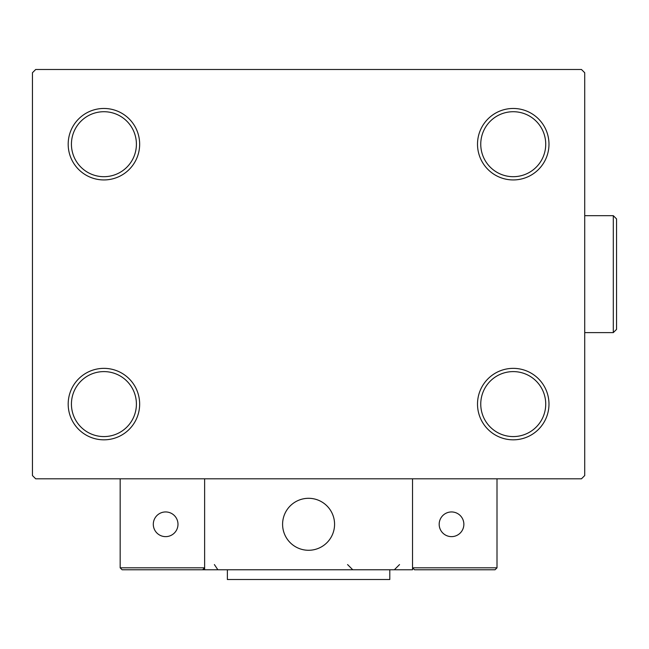 <?xml version="1.0" encoding="UTF-8"?>
<svg xmlns="http://www.w3.org/2000/svg" width="649" height="649" viewBox="0 0 649 649"><rect width="100%" height="100%" fill="white"/><g stroke="black" fill="none" stroke-linecap="round" stroke-linejoin="round"><path stroke-width="0.97" d="M477.51 404.092A35.736 35.736 0 0 0 513.245 439.827A35.736 35.736 0 0 0 548.981 404.092A35.736 35.736 0 0 0 513.245 368.356A35.736 35.736 0 0 0 477.51 404.092M545.728 404.092A32.482 32.482 0 0 1 513.245 436.574A32.482 32.482 0 0 1 480.755 404.092A32.482 32.482 0 0 1 513.245 371.601A32.482 32.482 0 0 1 545.728 404.092M477.51 144.2A35.736 35.736 0 0 0 513.245 179.935A35.736 35.736 0 0 0 548.981 144.2A35.736 35.736 0 0 0 513.245 108.464A35.736 35.736 0 0 0 477.51 144.2M545.728 144.2A32.482 32.482 0 0 1 513.245 176.69A32.482 32.482 0 0 1 480.755 144.2A32.482 32.482 0 0 1 513.245 111.717A32.482 32.482 0 0 1 545.728 144.2M68.186 144.2A35.736 35.736 0 0 0 103.921 179.935A35.736 35.736 0 0 0 139.657 144.2A35.736 35.736 0 0 0 103.921 108.464A35.736 35.736 0 0 0 68.186 144.2M136.404 144.2A32.482 32.482 0 0 1 103.921 176.69A32.482 32.482 0 0 1 71.431 144.2A32.482 32.482 0 0 1 103.921 111.717A32.482 32.482 0 0 1 136.404 144.2M68.186 404.092A35.736 35.736 0 0 0 103.921 439.827A35.736 35.736 0 0 0 139.657 404.092A35.736 35.736 0 0 0 103.921 368.356A35.736 35.736 0 0 0 68.186 404.092M136.404 404.092A32.482 32.482 0 0 1 103.921 436.574A32.482 32.482 0 0 1 71.431 404.092A32.482 32.482 0 0 1 103.921 371.601A32.482 32.482 0 0 1 136.404 404.092M581.463 69.484L35.695 69.484L32.45 72.737L32.45 475.563L35.695 478.808L581.463 478.808L584.717 475.563L584.717 72.737L581.463 69.484M282.591 524.287A25.992 25.992 0 0 1 308.583 498.302A25.992 25.992 0 0 1 334.568 524.287A25.992 25.992 0 0 1 308.583 550.279A25.992 25.992 0 0 1 282.591 524.287M412.537 569.773L204.63 569.773L204.63 478.808L412.537 478.808L412.537 569.773M312.996 549.898A25.992 25.992 0 0 0 334.194 519.873A25.992 25.992 0 0 0 304.17 498.675A25.992 25.992 0 0 0 282.972 528.7A25.992 25.992 0 0 0 312.996 549.898M495.049 569.773L497.004 567.818L497.004 478.808L412.537 478.808L412.537 567.818L497.004 567.818L495.049 569.773L414.484 569.773L412.537 567.818L414.484 569.773M204.63 569.773L122.109 569.773L120.162 567.818L120.162 478.808M204.63 567.818L202.675 569.773L204.63 567.818L120.162 567.818L122.109 569.773M439.178 524.287A12.347 12.347 0 0 0 451.517 536.634A12.347 12.347 0 0 0 463.865 524.287A12.347 12.347 0 0 0 451.517 511.947A12.347 12.347 0 0 0 439.178 524.287M165.641 536.634A12.347 12.347 0 0 0 177.988 524.287A12.347 12.347 0 0 0 165.641 511.947A12.347 12.347 0 0 0 153.302 524.287A12.347 12.347 0 0 0 165.641 536.634M389.798 569.773L389.798 579.516L227.369 579.516L227.369 569.773M613.305 215.671L616.55 218.924L616.55 329.376L613.305 332.621L613.305 215.671L584.717 215.671M214.373 564.573L217.618 569.392M347.564 564.573L352.764 569.773M399.541 564.573L394.349 569.773M613.305 332.621L584.717 332.621"/></g></svg>
